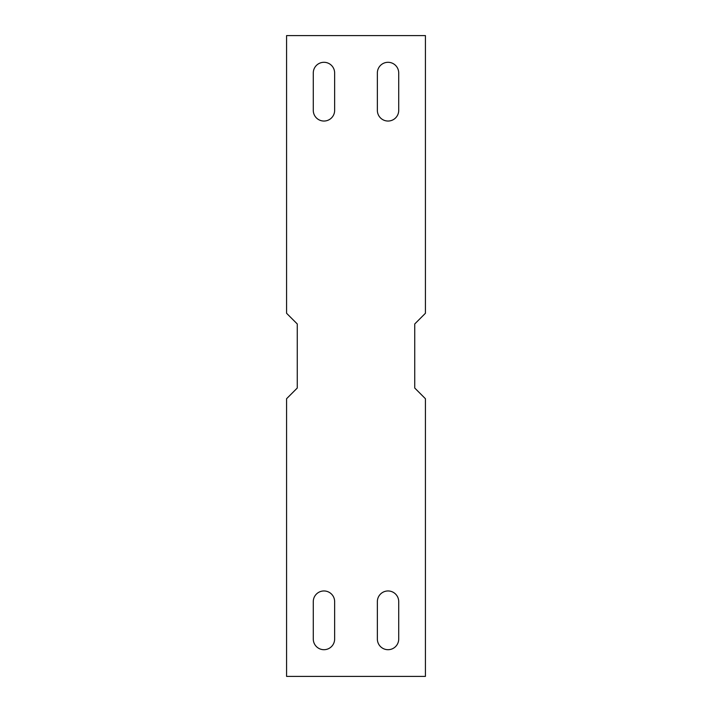<?xml version="1.0" encoding="UTF-8"?>
<svg xmlns="http://www.w3.org/2000/svg" width="712" height="712" viewBox="0 0 712 712"><rect width="100%" height="100%" fill="white"/><g stroke="black" fill="none" stroke-linecap="round" stroke-linejoin="round"><path stroke-width="0.53" stroke-dasharray="3.56 2.67" d="M286.58 676.4L425.42 676.4L425.42 398.72L414.74 388.04L414.74 323.96L425.42 313.28L425.42 35.6L286.58 35.6L286.58 313.28L297.26 323.96L297.26 388.04L286.58 398.72L286.58 676.4M377.36 110.36L377.36 72.98A10.68 10.68 0 0 1 388.04 62.3A10.68 10.68 0 0 1 398.72 72.98L398.72 110.36A10.68 10.68 0 0 1 388.04 121.04A10.68 10.68 0 0 1 377.36 110.36M313.28 110.36A10.68 10.68 0 0 0 323.96 121.04A10.68 10.68 0 0 0 334.64 110.36L334.64 72.98A10.68 10.68 0 0 0 323.96 62.3A10.68 10.68 0 0 0 313.28 72.98L313.28 110.36M398.72 601.64A10.68 10.68 0 0 0 388.04 590.96A10.68 10.68 0 0 0 377.36 601.64L377.36 639.02A10.68 10.68 0 0 0 388.04 649.7A10.68 10.68 0 0 0 398.72 639.02L398.72 601.64M334.64 601.64L334.64 639.02A10.68 10.68 0 0 1 323.96 649.7A10.68 10.68 0 0 1 313.28 639.02L313.28 601.64A10.68 10.68 0 0 1 323.96 590.96A10.68 10.68 0 0 1 334.64 601.64"/><path stroke-width="1.07" d="M286.58 676.4L425.42 676.4L425.42 398.72L414.74 388.04L414.74 323.96L425.42 313.28L425.42 35.6L286.58 35.6L286.58 313.28L297.26 323.96L297.26 388.04L286.58 398.72L286.58 676.4M398.72 72.98A10.68 10.68 0 0 0 388.04 62.3A10.68 10.68 0 0 0 377.36 72.98L377.36 110.36A10.68 10.68 0 0 0 388.04 121.04A10.68 10.68 0 0 0 398.72 110.36L398.72 72.98M313.28 72.98L313.28 110.36A10.68 10.68 0 0 0 323.96 121.04A10.68 10.68 0 0 0 334.64 110.36L334.64 72.98A10.68 10.68 0 0 0 323.96 62.3A10.68 10.68 0 0 0 313.28 72.98M398.72 639.02L398.72 601.64A10.68 10.68 0 0 0 388.04 590.96A10.68 10.68 0 0 0 377.36 601.64L377.36 639.02A10.68 10.68 0 0 0 388.04 649.7A10.68 10.68 0 0 0 398.72 639.02M313.28 639.02A10.68 10.68 0 0 0 323.96 649.7A10.68 10.68 0 0 0 334.64 639.02L334.64 601.64A10.68 10.68 0 0 0 323.96 590.96A10.68 10.68 0 0 0 313.28 601.64L313.28 639.02"/></g></svg>
